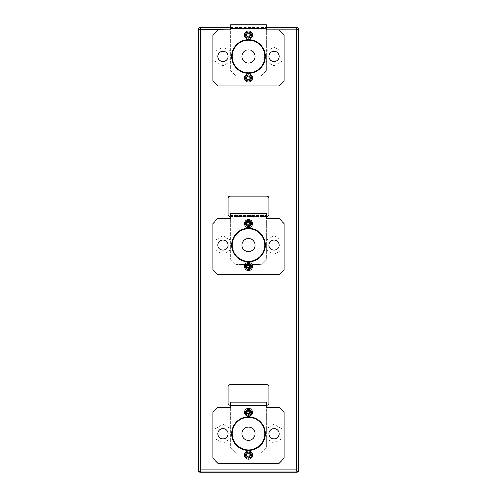 <?xml version="1.0" encoding="UTF-8"?>
<svg xmlns="http://www.w3.org/2000/svg" width="497" height="497" viewBox="0 0 497 497"><rect width="100%" height="100%" fill="white"/><g stroke="black" fill="none" stroke-linecap="round" stroke-linejoin="round"><path stroke-width="0.37" stroke-dasharray="2.48 1.86" d="M235.752 75.83L261.248 75.83L266.342 70.736L266.342 26.888L266.342 29.95L279.09 29.95L284.185 35.045L284.185 80.93L279.09 86.031L217.91 86.031L212.815 80.93L212.815 35.045L217.91 29.95L230.658 29.95L230.658 28.416L230.658 70.736L235.752 75.83L230.658 70.736L230.658 24.85L266.342 24.85L266.342 28.416L230.658 28.416L230.658 26.888L230.658 28.416L266.342 28.416L266.342 70.736L261.248 75.83L235.752 75.83M241.871 56.459A6.629 6.629 0 0 1 248.5 49.83A6.629 6.629 0 0 1 255.129 56.459A6.629 6.629 0 0 1 248.5 63.088A6.629 6.629 0 0 1 241.871 56.459M230.658 26.888L266.342 26.888L230.658 26.888M246.208 35.045A2.292 2.292 0 0 1 248.5 32.752A2.292 2.292 0 0 1 250.792 35.045A2.292 2.292 0 0 1 248.5 37.343A2.292 2.292 0 0 1 246.208 35.045A2.292 2.292 0 0 0 248.5 37.343A2.292 2.292 0 0 0 250.792 35.045A2.292 2.292 0 0 0 248.5 32.752A2.292 2.292 0 0 0 246.208 35.045M223.01 51.359A5.1 5.1 0 0 1 228.104 56.459A5.1 5.1 0 0 1 223.01 61.56A5.1 5.1 0 0 1 217.91 56.459A5.1 5.1 0 0 1 223.01 51.359M273.99 51.359A5.1 5.1 0 0 1 279.09 56.459A5.1 5.1 0 0 1 273.99 61.56A5.1 5.1 0 0 1 268.896 56.459A5.1 5.1 0 0 1 273.99 51.359M231.677 56.459A16.823 16.823 0 0 1 248.5 39.636A16.823 16.823 0 0 1 265.323 56.459A16.823 16.823 0 0 1 248.5 73.283A16.823 16.823 0 0 1 231.677 56.459M246.208 77.874A2.292 2.292 0 0 1 248.5 75.575A2.292 2.292 0 0 1 250.792 77.874A2.292 2.292 0 0 1 248.5 80.166A2.292 2.292 0 0 1 246.208 77.874A2.292 2.292 0 0 0 248.5 80.166A2.292 2.292 0 0 0 250.792 77.874A2.292 2.292 0 0 0 248.5 75.575A2.292 2.292 0 0 0 246.208 77.874M235.752 264.466L261.248 264.466L266.342 259.366L266.342 215.524L266.342 218.581L279.09 218.581L284.185 223.681L284.185 269.56L279.09 274.661L217.91 274.661L212.815 269.56L212.815 223.681L217.91 218.581L230.658 218.581L230.658 217.052L230.658 259.366L235.752 264.466L230.658 259.366L230.658 213.48L266.342 213.48L266.342 217.052L230.658 217.052L230.658 215.524L230.658 217.052L266.342 217.052L266.342 259.366L261.248 264.466L235.752 264.466M241.871 245.089A6.629 6.629 0 0 1 248.5 238.467A6.629 6.629 0 0 1 255.129 245.089A6.629 6.629 0 0 1 248.5 251.718A6.629 6.629 0 0 1 241.871 245.089M230.658 215.524L266.342 215.524L230.658 215.524M246.208 223.681A2.292 2.292 0 0 1 248.5 221.382A2.292 2.292 0 0 1 250.792 223.681A2.292 2.292 0 0 1 248.5 225.973A2.292 2.292 0 0 1 246.208 223.681A2.292 2.292 0 0 0 248.5 225.973A2.292 2.292 0 0 0 250.792 223.681A2.292 2.292 0 0 0 248.5 221.382A2.292 2.292 0 0 0 246.208 223.681M223.01 239.995A5.1 5.1 0 0 1 228.104 245.089A5.1 5.1 0 0 1 223.01 250.19A5.1 5.1 0 0 1 217.91 245.089A5.1 5.1 0 0 1 223.01 239.995M273.99 239.995A5.1 5.1 0 0 1 279.09 245.089A5.1 5.1 0 0 1 273.99 250.19A5.1 5.1 0 0 1 268.896 245.089A5.1 5.1 0 0 1 273.99 239.995M231.677 245.089A16.823 16.823 0 0 1 248.5 228.266A16.823 16.823 0 0 1 265.323 245.089A16.823 16.823 0 0 1 248.5 261.913A16.823 16.823 0 0 1 231.677 245.089M246.208 266.504A2.292 2.292 0 0 1 248.5 264.211A2.292 2.292 0 0 1 250.792 266.504A2.292 2.292 0 0 1 248.5 268.796A2.292 2.292 0 0 1 246.208 266.504A2.292 2.292 0 0 0 248.5 268.796A2.292 2.292 0 0 0 250.792 266.504A2.292 2.292 0 0 0 248.5 264.211A2.292 2.292 0 0 0 246.208 266.504M235.752 453.096L261.248 453.096L266.342 448.002L266.342 404.154L266.342 407.211L279.09 407.211L284.185 412.311L284.185 458.197L279.09 463.291L217.91 463.291L212.815 458.197L212.815 412.311L217.91 407.211L230.658 407.211L230.658 405.682L230.658 448.002L235.752 453.096L230.658 448.002L230.658 402.116L266.342 402.116L266.342 405.682L230.658 405.682L230.658 404.154L230.658 405.682L266.342 405.682L266.342 448.002L261.248 453.096L235.752 453.096M241.871 433.726A6.629 6.629 0 0 1 248.5 427.097A6.629 6.629 0 0 1 255.129 433.726A6.629 6.629 0 0 1 248.5 440.354A6.629 6.629 0 0 1 241.871 433.726M230.658 404.154L266.342 404.154L230.658 404.154M246.208 412.311A2.292 2.292 0 0 1 248.5 410.019A2.292 2.292 0 0 1 250.792 412.311A2.292 2.292 0 0 1 248.5 414.604A2.292 2.292 0 0 1 246.208 412.311A2.292 2.292 0 0 0 248.5 414.604A2.292 2.292 0 0 0 250.792 412.311A2.292 2.292 0 0 0 248.5 410.019A2.292 2.292 0 0 0 246.208 412.311M223.01 428.625A5.1 5.1 0 0 1 228.104 433.726A5.1 5.1 0 0 1 223.01 438.82A5.1 5.1 0 0 1 217.91 433.726A5.1 5.1 0 0 1 223.01 428.625M273.99 428.625A5.1 5.1 0 0 1 279.09 433.726A5.1 5.1 0 0 1 273.99 438.82A5.1 5.1 0 0 1 268.896 433.726A5.1 5.1 0 0 1 273.99 428.625M231.677 433.726A16.823 16.823 0 0 1 248.5 416.902A16.823 16.823 0 0 1 265.323 433.726A16.823 16.823 0 0 1 248.5 450.549A16.823 16.823 0 0 1 231.677 433.726M246.208 455.134A2.292 2.292 0 0 1 248.5 452.842A2.292 2.292 0 0 1 250.792 455.134A2.292 2.292 0 0 1 248.5 457.433A2.292 2.292 0 0 1 246.208 455.134A2.292 2.292 0 0 0 248.5 457.433A2.292 2.292 0 0 0 250.792 455.134A2.292 2.292 0 0 0 248.5 452.842A2.292 2.292 0 0 0 246.208 455.134M265.87 61.15L273.99 65.84L282.116 61.15L282.116 51.769L273.99 47.078L265.87 51.769L265.87 61.15M214.884 240.405L214.884 249.78L223.01 254.47L231.13 249.78L231.13 240.405L223.01 235.715L214.884 240.405M265.87 249.78L273.99 254.47L282.116 249.78L282.116 240.405L273.99 235.715L265.87 240.405L265.87 249.78M214.884 438.416L223.01 443.1L231.13 438.416L231.13 429.035L223.01 424.345L214.884 429.035L214.884 438.416M273.99 424.345L265.87 429.035L265.87 438.416L273.99 443.1L282.116 438.416L282.116 429.035L273.99 424.345M214.884 51.769L214.884 61.15L223.01 65.84L231.13 61.15L231.13 51.769L223.01 47.078L214.884 51.769M245.735 35.045A2.765 2.765 0 0 0 248.5 37.809A2.765 2.765 0 0 0 251.265 35.045A2.765 2.765 0 0 0 248.5 32.286A2.765 2.765 0 0 0 245.735 35.045M245.735 77.874A2.765 2.765 0 0 0 248.5 80.632A2.765 2.765 0 0 0 251.265 77.874A2.765 2.765 0 0 0 248.5 75.109A2.765 2.765 0 0 0 245.735 77.874M245.735 455.134A2.765 2.765 0 0 0 248.5 457.899A2.765 2.765 0 0 0 251.265 455.134A2.765 2.765 0 0 0 248.5 452.376A2.765 2.765 0 0 0 245.735 455.134M245.735 412.311A2.765 2.765 0 0 0 248.5 415.076A2.765 2.765 0 0 0 251.265 412.311A2.765 2.765 0 0 0 248.5 409.553A2.765 2.765 0 0 0 245.735 412.311M245.735 266.504A2.765 2.765 0 0 0 248.5 269.268A2.765 2.765 0 0 0 251.265 266.504A2.765 2.765 0 0 0 248.5 263.739A2.765 2.765 0 0 0 245.735 266.504M245.735 223.681A2.765 2.765 0 0 0 248.5 226.439A2.765 2.765 0 0 0 251.265 223.681A2.765 2.765 0 0 0 248.5 220.917A2.765 2.765 0 0 0 245.735 223.681M230.658 216.543L266.342 216.543M230.658 405.173L266.342 405.173M230.658 27.59L266.342 27.59M232.186 56.459A16.314 16.314 0 0 1 248.5 40.145A16.314 16.314 0 0 1 264.814 56.459A16.314 16.314 0 0 1 248.5 72.773A16.314 16.314 0 0 1 232.186 56.459M232.186 245.089A16.314 16.314 0 0 1 248.5 228.775A16.314 16.314 0 0 1 264.814 245.089A16.314 16.314 0 0 1 248.5 261.403A16.314 16.314 0 0 1 232.186 245.089M232.186 433.726A16.314 16.314 0 0 1 248.5 417.412A16.314 16.314 0 0 1 264.814 433.726A16.314 16.314 0 0 1 248.5 450.04A16.314 16.314 0 0 1 232.186 433.726M228.104 214.505L228.104 198.191M230.148 196.147L266.852 196.147M268.896 198.191L268.896 214.505M266.852 216.543L230.148 216.543M230.148 384.784L266.852 384.784M268.896 386.821L268.896 403.135M266.852 405.173L230.148 405.173M228.104 403.135L228.104 386.821M246.91 36.213L246.692 35.84A1.274 1.274 0 0 0 246.711 34.281L246.941 33.883A1.274 1.274 0 0 0 248.27 33.113L248.73 33.113A1.274 1.274 0 0 0 250.059 33.883L250.289 34.281A1.274 1.274 0 0 0 250.308 35.84L250.09 36.213A1.274 1.274 0 0 0 248.73 36.977L248.27 36.977A1.274 1.274 0 0 0 246.91 36.213M244.418 35.045A4.082 4.082 0 0 0 248.5 39.126A4.082 4.082 0 0 0 252.582 35.045A4.082 4.082 0 0 0 248.5 30.969A4.082 4.082 0 0 0 244.418 35.045M250.538 35.045A2.038 2.038 0 0 1 248.5 37.089A2.038 2.038 0 0 1 246.462 35.045A2.038 2.038 0 0 1 248.5 33.007A2.038 2.038 0 0 1 250.538 35.045A2.038 2.038 0 0 0 248.5 33.007A2.038 2.038 0 0 0 246.462 35.045A2.038 2.038 0 0 0 248.5 37.089A2.038 2.038 0 0 0 250.538 35.045M249.519 35.045A1.019 1.019 0 0 0 248.5 34.026A1.019 1.019 0 0 0 247.481 35.045A1.019 1.019 0 0 0 248.5 36.064A1.019 1.019 0 0 0 249.519 35.045M246.91 79.042L246.692 78.669A1.274 1.274 0 0 0 246.711 77.103L246.941 76.706A1.274 1.274 0 0 0 248.27 75.942L248.73 75.942A1.274 1.274 0 0 0 250.059 76.706L250.289 77.103A1.274 1.274 0 0 0 250.308 78.669L250.09 79.042A1.274 1.274 0 0 0 248.73 79.806L248.27 79.806A1.274 1.274 0 0 0 246.91 79.042M244.418 77.874A4.082 4.082 0 0 0 248.5 81.949A4.082 4.082 0 0 0 252.582 77.874A4.082 4.082 0 0 0 248.5 73.792A4.082 4.082 0 0 0 244.418 77.874M250.538 77.874A2.038 2.038 0 0 1 248.5 79.911A2.038 2.038 0 0 1 246.462 77.874A2.038 2.038 0 0 1 248.5 75.83A2.038 2.038 0 0 1 250.538 77.874A2.038 2.038 0 0 0 248.5 75.83A2.038 2.038 0 0 0 246.462 77.874A2.038 2.038 0 0 0 248.5 79.911A2.038 2.038 0 0 0 250.538 77.874M249.519 77.874A1.019 1.019 0 0 0 248.5 76.849A1.019 1.019 0 0 0 247.481 77.874A1.019 1.019 0 0 0 248.5 78.893A1.019 1.019 0 0 0 249.519 77.874M246.91 224.849L246.692 224.476A1.274 1.274 0 0 0 246.711 222.911L246.941 222.513A1.274 1.274 0 0 0 248.27 221.749L248.73 221.749A1.274 1.274 0 0 0 250.059 222.513L250.289 222.911A1.274 1.274 0 0 0 250.308 224.476L250.09 224.849A1.274 1.274 0 0 0 248.73 225.613L248.27 225.613A1.274 1.274 0 0 0 246.91 224.849M244.418 223.681A4.082 4.082 0 0 0 248.5 227.756A4.082 4.082 0 0 0 252.582 223.681A4.082 4.082 0 0 0 248.5 219.599A4.082 4.082 0 0 0 244.418 223.681M250.538 223.681A2.038 2.038 0 0 1 248.5 225.719A2.038 2.038 0 0 1 246.462 223.681A2.038 2.038 0 0 1 248.5 221.637A2.038 2.038 0 0 1 250.538 223.681A2.038 2.038 0 0 0 248.5 221.637A2.038 2.038 0 0 0 246.462 223.681A2.038 2.038 0 0 0 248.5 225.719A2.038 2.038 0 0 0 250.538 223.681M249.519 223.681A1.019 1.019 0 0 0 248.5 222.662A1.019 1.019 0 0 0 247.481 223.681A1.019 1.019 0 0 0 248.5 224.7A1.019 1.019 0 0 0 249.519 223.681M246.91 267.672L246.692 267.299A1.274 1.274 0 0 0 246.711 265.733L246.941 265.342A1.274 1.274 0 0 0 248.27 264.572L248.73 264.572A1.274 1.274 0 0 0 250.059 265.342L250.289 265.733A1.274 1.274 0 0 0 250.308 267.299L250.09 267.672A1.274 1.274 0 0 0 248.73 268.436L248.27 268.436A1.274 1.274 0 0 0 246.91 267.672M244.418 266.504A4.082 4.082 0 0 0 248.5 270.585A4.082 4.082 0 0 0 252.582 266.504A4.082 4.082 0 0 0 248.5 262.428A4.082 4.082 0 0 0 244.418 266.504M250.538 266.504A2.038 2.038 0 0 1 248.5 268.542A2.038 2.038 0 0 1 246.462 266.504A2.038 2.038 0 0 1 248.5 264.466A2.038 2.038 0 0 1 250.538 266.504A2.038 2.038 0 0 0 248.5 264.466A2.038 2.038 0 0 0 246.462 266.504A2.038 2.038 0 0 0 248.5 268.542A2.038 2.038 0 0 0 250.538 266.504M249.519 266.504A1.019 1.019 0 0 0 248.5 265.485A1.019 1.019 0 0 0 247.481 266.504A1.019 1.019 0 0 0 248.5 267.523A1.019 1.019 0 0 0 249.519 266.504M246.91 413.479L246.692 413.106A1.274 1.274 0 0 0 246.711 411.541L246.941 411.149A1.274 1.274 0 0 0 248.27 410.379L248.73 410.379A1.274 1.274 0 0 0 250.059 411.149L250.289 411.541A1.274 1.274 0 0 0 250.308 413.106L250.09 413.479A1.274 1.274 0 0 0 248.73 414.243L248.27 414.243A1.274 1.274 0 0 0 246.91 413.479M244.418 412.311A4.082 4.082 0 0 0 248.5 416.393A4.082 4.082 0 0 0 252.582 412.311A4.082 4.082 0 0 0 248.5 408.236A4.082 4.082 0 0 0 244.418 412.311M250.538 412.311A2.038 2.038 0 0 1 248.5 414.349A2.038 2.038 0 0 1 246.462 412.311A2.038 2.038 0 0 1 248.5 410.273A2.038 2.038 0 0 1 250.538 412.311A2.038 2.038 0 0 0 248.5 410.273A2.038 2.038 0 0 0 246.462 412.311A2.038 2.038 0 0 0 248.5 414.349A2.038 2.038 0 0 0 250.538 412.311M249.519 412.311A1.019 1.019 0 0 0 248.5 411.292A1.019 1.019 0 0 0 247.481 412.311A1.019 1.019 0 0 0 248.5 413.33A1.019 1.019 0 0 0 249.519 412.311M246.91 456.302L246.692 455.929A1.274 1.274 0 0 0 246.711 454.37L246.941 453.972A1.274 1.274 0 0 0 248.27 453.202L248.73 453.202A1.274 1.274 0 0 0 250.059 453.972L250.289 454.37A1.274 1.274 0 0 0 250.308 455.929L250.09 456.302A1.274 1.274 0 0 0 248.73 457.066L248.27 457.066A1.274 1.274 0 0 0 246.91 456.302M244.418 455.134A4.082 4.082 0 0 0 248.5 459.216A4.082 4.082 0 0 0 252.582 455.134A4.082 4.082 0 0 0 248.5 451.059A4.082 4.082 0 0 0 244.418 455.134M250.538 455.134A2.038 2.038 0 0 1 248.5 457.178A2.038 2.038 0 0 1 246.462 455.134A2.038 2.038 0 0 1 248.5 453.096A2.038 2.038 0 0 1 250.538 455.134A2.038 2.038 0 0 0 248.5 453.096A2.038 2.038 0 0 0 246.462 455.134A2.038 2.038 0 0 0 248.5 457.178A2.038 2.038 0 0 0 250.538 455.134M249.519 455.134A1.019 1.019 0 0 0 248.5 454.115A1.019 1.019 0 0 0 247.481 455.134A1.019 1.019 0 0 0 248.5 456.159A1.019 1.019 0 0 0 249.519 455.134M230.658 28.416L266.342 28.416M230.658 217.052L266.342 217.052M230.658 405.682L266.342 405.682M266.342 29.876L230.658 29.876M230.658 27.838L266.342 27.838"/><path stroke-width="0.75" d="M241.871 56.459A6.629 6.629 0 0 0 248.5 63.088A6.629 6.629 0 0 0 255.129 56.459A6.629 6.629 0 0 0 248.5 49.83A6.629 6.629 0 0 0 241.871 56.459M230.658 24.85L230.658 29.95L217.91 29.95L212.815 35.045L212.815 80.93L217.91 86.031L279.09 86.031L284.185 80.93L284.185 35.045L279.09 29.95L266.342 29.95L266.342 24.85L230.658 24.85M223.01 51.359A5.1 5.1 0 0 0 217.91 56.459A5.1 5.1 0 0 0 223.01 61.56A5.1 5.1 0 0 0 228.104 56.459A5.1 5.1 0 0 0 223.01 51.359M273.99 51.359A5.1 5.1 0 0 0 268.896 56.459A5.1 5.1 0 0 0 273.99 61.56A5.1 5.1 0 0 0 279.09 56.459A5.1 5.1 0 0 0 273.99 51.359M231.677 56.459A16.823 16.823 0 0 0 248.5 73.283A16.823 16.823 0 0 0 265.323 56.459A16.823 16.823 0 0 0 248.5 39.636A16.823 16.823 0 0 0 231.677 56.459M241.871 245.089A6.629 6.629 0 0 0 248.5 251.718A6.629 6.629 0 0 0 255.129 245.089A6.629 6.629 0 0 0 248.5 238.467A6.629 6.629 0 0 0 241.871 245.089M230.658 213.48L230.658 218.581L217.91 218.581L212.815 223.681L212.815 269.56L217.91 274.661L279.09 274.661L284.185 269.56L284.185 223.681L279.09 218.581L266.342 218.581L266.342 213.48L230.658 213.48M223.01 239.995A5.1 5.1 0 0 0 217.91 245.089A5.1 5.1 0 0 0 223.01 250.19A5.1 5.1 0 0 0 228.104 245.089A5.1 5.1 0 0 0 223.01 239.995M273.99 239.995A5.1 5.1 0 0 0 268.896 245.089A5.1 5.1 0 0 0 273.99 250.19A5.1 5.1 0 0 0 279.09 245.089A5.1 5.1 0 0 0 273.99 239.995M231.677 245.089A16.823 16.823 0 0 0 248.5 261.913A16.823 16.823 0 0 0 265.323 245.089A16.823 16.823 0 0 0 248.5 228.266A16.823 16.823 0 0 0 231.677 245.089M241.871 433.726A6.629 6.629 0 0 0 248.5 440.354A6.629 6.629 0 0 0 255.129 433.726A6.629 6.629 0 0 0 248.5 427.097A6.629 6.629 0 0 0 241.871 433.726M230.658 402.116L230.658 407.211L217.91 407.211L212.815 412.311L212.815 458.197L217.91 463.291L279.09 463.291L284.185 458.197L284.185 412.311L279.09 407.211L266.342 407.211L266.342 402.116L230.658 402.116M223.01 428.625A5.1 5.1 0 0 0 217.91 433.726A5.1 5.1 0 0 0 223.01 438.82A5.1 5.1 0 0 0 228.104 433.726A5.1 5.1 0 0 0 223.01 428.625M273.99 428.625A5.1 5.1 0 0 0 268.896 433.726A5.1 5.1 0 0 0 273.99 438.82A5.1 5.1 0 0 0 279.09 433.726A5.1 5.1 0 0 0 273.99 428.625M231.677 433.726A16.823 16.823 0 0 0 248.5 450.549A16.823 16.823 0 0 0 265.323 433.726A16.823 16.823 0 0 0 248.5 416.902A16.823 16.823 0 0 0 231.677 433.726M264.814 56.459A16.314 16.314 0 0 0 248.5 40.145A16.314 16.314 0 0 0 232.186 56.459A16.314 16.314 0 0 0 248.5 72.773A16.314 16.314 0 0 0 264.814 56.459M264.814 245.089A16.314 16.314 0 0 0 248.5 228.775A16.314 16.314 0 0 0 232.186 245.089A16.314 16.314 0 0 0 248.5 261.403A16.314 16.314 0 0 0 264.814 245.089M264.814 433.726A16.314 16.314 0 0 0 248.5 417.412A16.314 16.314 0 0 0 232.186 433.726A16.314 16.314 0 0 0 248.5 450.04A16.314 16.314 0 0 0 264.814 433.726M266.342 216.543L266.852 216.543A2.038 2.038 0 0 0 268.896 214.505L268.896 198.191A2.038 2.038 0 0 0 266.852 196.147L230.148 196.147A2.038 2.038 0 0 0 228.104 198.191L228.104 214.505A2.038 2.038 0 0 0 230.148 216.543L230.658 216.543M266.342 405.173L266.852 405.173A2.038 2.038 0 0 0 268.896 403.135L268.896 386.821A2.038 2.038 0 0 0 266.852 384.784L230.148 384.784A2.038 2.038 0 0 0 228.104 386.821L228.104 403.135A2.038 2.038 0 0 0 230.148 405.173L230.658 405.173M298.97 470.112L296.684 469.858L296.933 472.15C298.175 472.032 298.852 471.355 298.97 470.112L298.97 29.627L296.684 29.876L296.684 27.838A2.038 2.038 45 0 1 298.722 29.876L298.722 469.858A2.038 2.038 135 0 1 296.684 471.895L200.316 471.895L200.316 469.858L198.03 470.112C198.148 471.355 198.825 472.032 200.067 472.15L200.316 471.895A2.038 2.038 -135 0 1 198.278 469.858L198.278 29.876A2.038 2.038 -45 0 1 200.316 27.838L200.316 469.858L296.684 469.858L296.684 29.876L266.342 29.876M230.658 27.838L200.067 27.59L230.658 27.59M266.342 27.59L296.933 27.59L266.342 27.838M298.97 29.627C298.852 28.385 298.175 27.708 296.933 27.59M200.067 27.59C198.825 27.708 198.148 28.385 198.03 29.627L230.658 29.876M198.03 470.112L198.03 29.627M296.933 472.15L200.067 472.15M230.148 216.543A2.038 2.038 0 0 1 228.104 214.505M228.104 198.191A2.038 2.038 0 0 1 230.148 196.147M266.852 196.147A2.038 2.038 0 0 1 268.896 198.191M268.896 214.505A2.038 2.038 0 0 1 266.852 216.543M228.104 386.821A2.038 2.038 0 0 1 230.148 384.784M266.852 384.784A2.038 2.038 0 0 1 268.896 386.821M268.896 403.135A2.038 2.038 0 0 1 266.852 405.173M230.148 405.173A2.038 2.038 0 0 1 228.104 403.135M273.008 471.939L275.009 471.901L273.008 471.939M198.185 432.794L198.278 434.745L198.185 432.794M246.692 35.84L246.91 36.213A1.274 1.274 0 0 1 248.27 36.977L248.73 36.977A1.274 1.274 0 0 1 250.09 36.213L250.308 35.84A1.274 1.274 0 0 1 250.289 34.281L250.059 33.883A1.274 1.274 0 0 1 248.73 33.113L248.27 33.113A1.274 1.274 0 0 1 246.941 33.883L246.711 34.281A1.274 1.274 0 0 1 246.692 35.84M252.582 35.045A4.082 4.082 0 0 1 248.5 39.126A4.082 4.082 0 0 1 244.418 35.045A4.082 4.082 0 0 1 248.5 30.969A4.082 4.082 0 0 1 252.582 35.045A4.082 4.082 0 0 0 248.5 30.969A4.082 4.082 0 0 0 244.418 35.045M246.692 78.669L246.91 79.042A1.274 1.274 0 0 1 248.27 79.806L248.73 79.806A1.274 1.274 0 0 1 250.09 79.042L250.308 78.669A1.274 1.274 0 0 1 250.289 77.103L250.059 76.706A1.274 1.274 0 0 1 248.73 75.942L248.27 75.942A1.274 1.274 0 0 1 246.941 76.706L246.711 77.103A1.274 1.274 0 0 1 246.692 78.669M252.582 77.874A4.082 4.082 0 0 1 248.5 81.949A4.082 4.082 0 0 1 244.418 77.874A4.082 4.082 0 0 1 248.5 73.792A4.082 4.082 0 0 1 252.582 77.874A4.082 4.082 0 0 0 248.5 73.792A4.082 4.082 0 0 0 244.418 77.874M246.692 224.476L246.91 224.849A1.274 1.274 0 0 1 248.27 225.613L248.73 225.613A1.274 1.274 0 0 1 250.09 224.849L250.308 224.476A1.274 1.274 0 0 1 250.289 222.911L250.059 222.513A1.274 1.274 0 0 1 248.73 221.749L248.27 221.749A1.274 1.274 0 0 1 246.941 222.513L246.711 222.911A1.274 1.274 0 0 1 246.692 224.476M252.582 223.681A4.082 4.082 0 0 1 248.5 227.756A4.082 4.082 0 0 1 244.418 223.681A4.082 4.082 0 0 1 248.5 219.599A4.082 4.082 0 0 1 252.582 223.681A4.082 4.082 0 0 0 248.5 219.599A4.082 4.082 0 0 0 244.418 223.681M246.692 267.299L246.91 267.672A1.274 1.274 0 0 1 248.27 268.436L248.73 268.436A1.274 1.274 0 0 1 250.09 267.672L250.308 267.299A1.274 1.274 0 0 1 250.289 265.733L250.059 265.342A1.274 1.274 0 0 1 248.73 264.572L248.27 264.572A1.274 1.274 0 0 1 246.941 265.342L246.711 265.733A1.274 1.274 0 0 1 246.692 267.299M252.582 266.504A4.082 4.082 0 0 1 248.5 270.585A4.082 4.082 0 0 1 244.418 266.504A4.082 4.082 0 0 1 248.5 262.428A4.082 4.082 0 0 1 252.582 266.504A4.082 4.082 0 0 0 248.5 262.428A4.082 4.082 0 0 0 244.418 266.504M246.692 413.106L246.91 413.479A1.274 1.274 0 0 1 248.27 414.243L248.73 414.243A1.274 1.274 0 0 1 250.09 413.479L250.308 413.106A1.274 1.274 0 0 1 250.289 411.541L250.059 411.149A1.274 1.274 0 0 1 248.73 410.379L248.27 410.379A1.274 1.274 0 0 1 246.941 411.149L246.711 411.541A1.274 1.274 0 0 1 246.692 413.106M252.582 412.311A4.082 4.082 0 0 1 248.5 416.393A4.082 4.082 0 0 1 244.418 412.311A4.082 4.082 0 0 1 248.5 408.236A4.082 4.082 0 0 1 252.582 412.311A4.082 4.082 0 0 0 248.5 408.236A4.082 4.082 0 0 0 244.418 412.311M246.692 455.929L246.91 456.302A1.274 1.274 0 0 1 248.27 457.066L248.73 457.066A1.274 1.274 0 0 1 250.09 456.302L250.308 455.929A1.274 1.274 0 0 1 250.289 454.37L250.059 453.972A1.274 1.274 0 0 1 248.73 453.202L248.27 453.202A1.274 1.274 0 0 1 246.941 453.972L246.711 454.37A1.274 1.274 0 0 1 246.692 455.929M252.582 455.134A4.082 4.082 0 0 1 248.5 459.216A4.082 4.082 0 0 1 244.418 455.134A4.082 4.082 0 0 1 248.5 451.059A4.082 4.082 0 0 1 252.582 455.134A4.082 4.082 0 0 0 248.5 451.059A4.082 4.082 0 0 0 244.418 455.134M266.342 28.416L230.658 28.416M266.342 217.052L230.658 217.052M266.342 405.682L230.658 405.682M245.431 35.045A3.069 3.069 0 0 1 248.5 31.976A3.069 3.069 0 0 1 251.569 35.045A3.069 3.069 0 0 1 248.5 38.114A3.069 3.069 0 0 1 245.431 35.045M245.431 77.874A3.069 3.069 0 0 1 248.5 74.805A3.069 3.069 0 0 1 251.569 77.874A3.069 3.069 0 0 1 248.5 80.943A3.069 3.069 0 0 1 245.431 77.874M245.431 223.681A3.069 3.069 0 0 1 248.5 220.612A3.069 3.069 0 0 1 251.569 223.681A3.069 3.069 0 0 1 248.5 226.75A3.069 3.069 0 0 1 245.431 223.681M245.431 266.504A3.069 3.069 0 0 1 248.5 263.435A3.069 3.069 0 0 1 251.569 266.504A3.069 3.069 0 0 1 248.5 269.573A3.069 3.069 0 0 1 245.431 266.504M245.431 412.311A3.069 3.069 0 0 1 248.5 409.242A3.069 3.069 0 0 1 251.569 412.311A3.069 3.069 0 0 1 248.5 415.38A3.069 3.069 0 0 1 245.431 412.311M245.431 455.134A3.069 3.069 0 0 1 248.5 452.071A3.069 3.069 0 0 1 251.569 455.134A3.069 3.069 0 0 1 248.5 458.203A3.069 3.069 0 0 1 245.431 455.134"/></g></svg>

